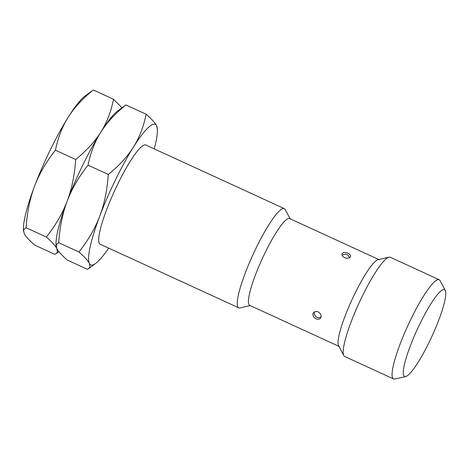 <?xml version="1.0" encoding="UTF-8"?>
<svg xmlns="http://www.w3.org/2000/svg" width="469" height="469" viewBox="0 0 469 469"><rect width="100%" height="100%" fill="white"/><g stroke="black" fill="none" stroke-linecap="round" stroke-linejoin="round"><path stroke-width="0.7" d="M445.269 290.516A47.768 8.102 114.7 0 0 445.233 290.452A47.768 8.102 114.7 0 0 419.866 323.95A47.768 8.102 114.7 0 0 403.768 375.605A47.768 8.102 -65.3 0 0 405.703 376.548A47.768 8.102 -65.3 0 0 431.808 336.601A47.768 8.102 -65.3 0 0 445.269 290.516M440.08 280.697A54.592 9.263 114.7 0 0 440.045 280.62A54.592 9.263 114.7 0 0 439.148 279.706A54.592 9.263 114.7 0 0 409.531 322.074A54.592 9.263 114.7 0 0 392.653 377.944A54.592 9.263 -65.3 0 0 393.585 378.934A54.592 9.263 -65.3 0 0 394.863 379.016L405.703 376.548M393.585 378.934L344.692 356.487A54.592 9.263 -65.3 0 1 343.795 355.572A54.592 9.263 -65.3 0 1 343.759 355.496A54.592 9.263 114.7 0 1 359.143 302.822A54.592 9.263 114.7 0 1 388.977 257.176L378.137 259.644A47.768 8.102 114.7 0 0 352.031 299.585A47.768 8.102 114.7 0 0 338.571 345.676A47.768 8.102 -65.3 0 0 338.606 345.741L343.795 355.572M439.148 279.706L390.255 257.258A54.592 9.263 114.7 0 0 388.977 257.176M339.392 346.538L249.754 305.383A47.768 8.102 -65.3 0 1 248.933 304.516A47.768 8.102 114.7 0 1 263.701 255.628A47.768 8.102 114.7 0 1 289.613 218.56L379.257 259.72M315.959 318.814L313.521 316.78L312.782 314.072L313.726 312.26L316.335 311.393L318.14 311.838L319.717 312.946L320.796 314.517L321.189 316.235L320.849 317.777L319.835 318.861L317.736 319.295L315.959 318.814M344.557 257.674L343.027 256.666L341.948 254.954L342.036 253.735L343.302 252.662L344.903 252.439L347.371 252.943L349.516 254.145L350.648 255.675L350.39 257.135L348.801 258.097L346.409 258.22L344.557 257.674M285.252 209.608A54.592 9.263 114.7 0 0 285.211 209.532A54.592 9.263 114.7 0 0 284.314 208.617A54.592 9.263 114.7 0 0 254.696 250.985A54.592 9.263 114.7 0 0 237.818 306.855A54.592 9.263 -65.3 0 0 238.756 307.846A54.592 9.263 -65.3 0 0 240.034 307.928L250.229 305.6M238.756 307.846L100.219 244.238A54.592 9.263 -65.3 0 1 99.287 243.247A54.592 9.263 -65.3 0 1 116.16 187.377A54.592 9.263 -65.3 0 1 145.783 145.009L284.314 208.617M88.688 268.637L95.752 263.344A77.338 13.12 114.7 0 1 89.403 263.508C87.955 260.664 84.467 256.824 78.939 252L58.719 242.713C59.692 227.436 62.518 213.565 67.19 201.095A77.338 13.12 -65.3 0 0 56.046 245.117L56.808 248.541C55.36 245.697 51.871 241.863 46.343 237.033L26.123 227.746L24.195 229.142L23.597 230.349L24.212 233.574C25.648 236.399 29.131 240.234 34.677 245.082L54.896 254.362L56.831 252.961L57.423 251.759L56.808 248.541C58.244 251.366 61.732 255.2 67.272 260.043L87.498 269.329L89.427 267.928L90.019 266.726L89.403 263.508A77.338 13.12 -65.3 0 1 99.786 216.062A77.338 13.12 -65.3 0 1 133.384 147.184A77.338 13.12 -65.3 0 1 156.599 125.739L157.361 129.163A77.338 13.12 114.7 0 0 156.599 125.739C155.163 122.913 151.675 119.079 146.135 114.237L125.909 104.95L117.655 110.936A77.338 13.12 -65.3 0 0 100.788 132.217C106.903 122.561 115.28 113.475 125.909 104.95M154.225 148.89A77.338 13.12 114.7 0 0 157.361 129.163M95.752 263.344A77.338 13.12 114.7 0 0 108.667 248.113M78.939 252C88.096 240.48 95.043 228.503 99.786 216.062C104.458 203.593 107.284 189.722 108.257 174.45C118.892 165.926 127.269 156.834 133.384 147.184C139.428 137.499 143.678 126.513 146.135 114.237M108.257 174.45L88.037 165.164C90.488 152.882 94.738 141.902 100.788 132.217C106.832 122.532 111.083 111.546 113.539 99.27L121.963 107.706M46.343 237.033C55.5 225.513 62.447 213.536 67.19 201.095C71.933 188.661 78.88 176.684 88.037 165.164M56.128 246.284L56.79 244.109L58.719 242.713M75.661 159.483C74.688 174.755 71.863 188.626 67.19 201.095A77.338 13.12 -65.3 0 1 100.788 132.217C94.668 141.867 86.296 150.959 75.661 159.483L55.442 150.197C57.892 137.915 62.143 126.935 68.193 117.25C74.307 107.594 82.679 98.508 93.313 89.984L85.059 95.969A77.338 13.12 -65.3 0 0 68.193 117.25A77.338 13.12 -65.3 0 0 34.595 186.129C39.337 173.694 46.284 161.717 55.442 150.197M113.539 99.27L93.313 89.984M26.123 227.746C27.096 212.469 29.922 198.598 34.595 186.129A77.338 13.12 -65.3 0 0 23.45 230.15L23.526 231.317M445.233 290.452L440.045 280.62M290.094 218.777L285.211 209.532M58.842 251.607L56.092 253.67M314.33 311.838L314.277 314.371L316.118 316.956L318.627 317.742L321.113 317.032M342.112 255.435L343.484 254.55L345.653 254.227L346.861 254.509L347.998 255.148L349.663 257.751"/></g></svg>
